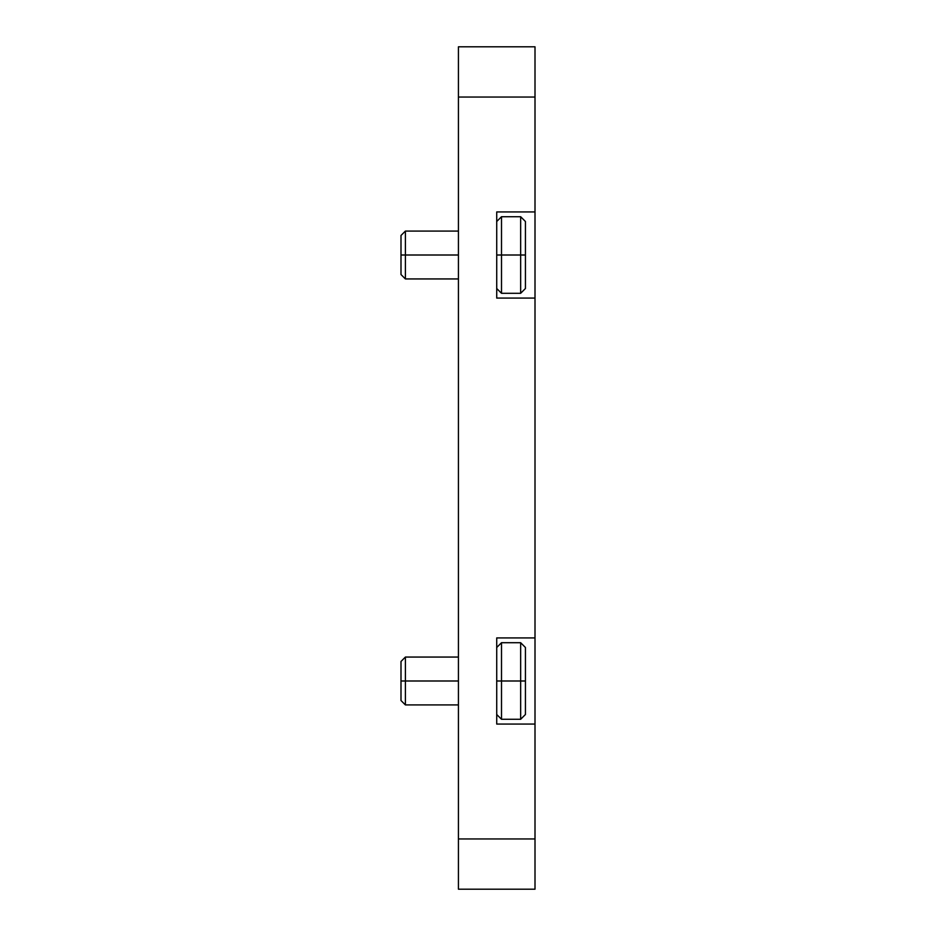 <?xml version="1.0" encoding="UTF-8"?>
<svg xmlns="http://www.w3.org/2000/svg" width="936" height="936" viewBox="0 0 936 936"><rect width="100%" height="100%" fill="white"/><g stroke="black" fill="none" stroke-linecap="round" stroke-linejoin="round"><path stroke-width="1.4" d="M496.724 724.066L535.006 724.066L535.006 637.919L496.724 637.919L496.724 724.066L496.724 637.919L535.006 637.919L535.006 211.934L496.724 211.934L496.724 298.081L535.006 298.081L496.724 298.081L496.724 211.934L535.006 211.934L535.006 97.052L458.429 97.052L458.429 838.948L535.006 838.948L535.006 724.066L496.724 724.066M535.006 889.2L535.006 838.948L458.429 838.948L458.429 889.2L535.006 889.2L458.429 889.2L458.429 97.052L535.006 97.052L535.006 46.8L458.429 46.8L458.429 97.052L458.429 46.8L535.006 46.8L535.006 889.2M496.724 647.49L501.509 642.704L520.65 642.704L520.65 680.998L525.435 680.998L525.435 647.49L520.65 642.704L520.65 680.998L501.509 680.998L520.65 680.998L520.65 719.281L520.65 680.998L525.435 680.998L525.435 714.496L520.65 719.281L501.509 719.281L501.509 642.704L501.509 680.998L496.724 680.998L501.509 680.998L501.509 719.281L496.724 714.496M458.429 704.925L405.393 704.925L405.393 680.998L405.393 704.925L400.994 700.526L400.994 680.998L405.393 680.998L400.994 680.998C400.994 706.083 400.994 706.083 400.994 680.998L400.994 661.459L405.393 657.06L405.393 680.998L458.429 680.998L405.393 680.998L405.393 657.06L458.429 657.06M525.435 664.244L525.435 680.998M496.724 221.504L501.509 216.719L520.65 216.719L520.65 255.001L525.435 255.001L525.435 221.504L520.65 216.719L520.65 255.001L501.509 255.001L520.65 255.001L520.65 293.296L520.65 255.001L525.435 255.001L525.435 288.51L520.65 293.296L501.509 293.296L501.509 216.719L501.509 255.001L496.724 255.001L501.509 255.001L501.509 293.296L496.724 288.51M458.429 278.94L405.393 278.94L405.393 255.001L405.393 278.94L400.994 274.541L400.994 255.001L405.393 255.001L400.994 255.001C400.994 280.086 400.994 280.086 400.994 255.001L400.994 235.474L405.393 231.075L405.393 255.001L458.429 255.001L405.393 255.001L405.393 231.075L458.429 231.075M525.435 238.259L525.435 255.001"/></g></svg>
